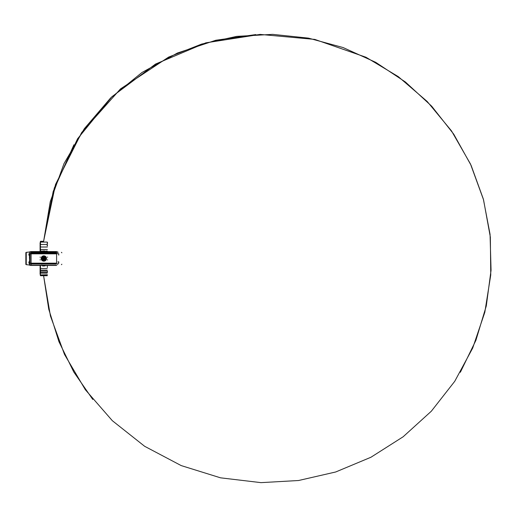 <?xml version="1.0" encoding="UTF-8"?>
<svg xmlns="http://www.w3.org/2000/svg" width="517" height="517" viewBox="0 0 517 517"><rect width="100%" height="100%" fill="white"/><g stroke="black" fill="none" stroke-linecap="round" stroke-linejoin="round"><path stroke-width="0.78" d="M45.205 265.874L42.652 266.055L42.472 265.428M40.287 274.902L40.287 265.428L40.468 270.178L47.209 270.178M47.209 275.483L40.468 275.483L40.287 275.063L40.468 275.716L40.287 275.05M47.209 275.716L40.468 275.716M47.209 242.072L40.468 242.072L40.287 244.037M40.468 241.529L40.287 251.34L40.287 244.67M47.57 243.203L47.57 242.867M40.1 274.146L40.1 265.428M40.1 251.585L40.1 242.867M42.472 251.585L42.472 251.262M47.57 242.958L47.39 242.434M45.205 251.585L45.205 251.262M47.39 249.517L40.287 249.517M47.39 274.902L47.209 275.264L40.468 275.264L40.287 274.747L40.287 272.976L40.468 274.941L47.39 274.747M47.105 272.517L40.572 272.517M40.287 242.363L40.287 241.95M47.209 245.859L47.209 244.496L40.468 244.496L40.287 245.943M47.39 247.01L40.287 247.01M40.468 245.859L40.287 248.58M47.39 242.363L47.209 243.908M47.39 244.67L47.39 245.943M47.209 273.105L40.468 273.105L40.287 272.343L40.468 273.105M47.209 271.154L40.468 271.154L40.468 272.517M47.209 268.504L40.468 268.504L40.287 267.489M47.209 265.428L47.39 267.489M47.39 271.07L47.39 272.343M40.287 272.343L40.287 268.433M40.287 271.07L40.287 270.003M42.652 265.88L41.922 264.975M41.922 252.037L42.652 251.133M56.586 263.58L56.586 263.172L31.085 263.172L31.085 263.58L56.586 263.58L31.085 263.58L31.085 264.019L56.586 264.019L31.085 264.019L31.085 265.247L56.586 265.247L31.085 265.247L31.085 253.834L56.586 253.834L56.586 263.172L31.085 263.172L31.085 251.585L40.197 251.876L31.085 251.876L31.085 252.458L39.919 252.458L31.085 252.768L56.586 252.768L31.085 252.496L56.586 252.496L56.586 253.02L31.085 252.768L56.586 253.02L31.085 253.02L31.085 253.459L56.586 253.459L56.586 253.02M40.384 257.143L40.003 257.143L40.384 257.143M40.384 259.87L40.003 259.87L40.384 259.87M47.286 259.87L47.674 259.87M47.674 257.143L47.286 257.143M31.085 265.428L56.586 265.428L31.085 265.428M56.586 253.576L31.085 253.576L56.586 253.459L31.085 253.459L31.085 253.834L56.586 253.834M56.586 252.496L47.751 252.458L56.586 252.458L56.586 251.876L47.48 251.876L56.586 251.876M41.832 251.876L45.839 251.876L41.832 251.876M56.586 251.585L47.48 251.585M45.839 251.585L41.832 251.585M40.197 251.585L31.085 251.585M45.567 252.458L42.11 252.458L45.567 252.451M56.586 263.437L31.085 263.437L56.586 263.172M25.85 252.813L25.85 264.2A0.452 0.452 0 0 0 26.257 264.652L29.475 264.995L26.257 264.652L26.257 252.361L29.475 252.018L26.257 252.361L26.257 264.652A0.452 0.452 0 0 1 25.85 264.2L25.85 252.813A0.452 0.452 0 0 1 26.257 252.361A0.452 0.452 0 0 0 25.85 252.813M29.475 258.506L29.475 255.23L29.475 258.506M29.721 253.769L29.475 264.995L29.475 263.243L29.475 264.995L31.039 265.383L29.708 265.189L29.992 263.392L31.039 263.392L31.039 265.085L29.973 265.085L29.992 264.672L29.973 265.383L29.708 264.898L29.992 253.879L31.039 253.879L31.039 263.127L29.992 263.127L29.992 253.879L28.991 253.769L28.991 255.23L29.721 255.165M28.9 263.153L28.9 261.899L28.991 263.243L28.991 261.809L29.721 261.809L28.991 261.809L28.991 263.243L29.721 263.127L29.708 264.898L29.721 263.127L31.039 263.392L31.039 265.085L29.973 265.085L29.721 264.407M31.085 251.966L29.973 251.928L29.992 252.341L29.973 251.928L31.039 251.928L31.039 253.621L29.992 253.621L29.992 252.341L29.992 253.879L31.039 253.879L31.085 263.127M31.085 253.879L31.039 251.63L29.708 251.824M29.708 252.115L29.721 263.127L31.085 263.347M31.039 265.383L31.085 265.047M29.721 253.879L31.085 253.666M29.992 264.672L29.973 265.085L29.992 264.672M61.42 252.361A0.452 0.452 0 0 1 61.827 252.813A0.452 0.452 0 0 0 61.42 252.361M61.827 264.2A0.452 0.452 0 0 1 61.42 264.652M57.962 252.115L57.956 252.606L57.678 252.341M57.678 264.672L57.956 263.243L58.679 263.243M56.631 251.928L57.704 251.928L56.586 251.966M57.678 253.621L56.631 253.621L57.678 253.621M42.11 252.451L39.919 252.496L42.11 252.451M29.721 253.828L28.991 253.828L29.721 253.828M28.9 255.081L28.9 253.86M29.721 261.783L28.9 261.899M47.137 251.34L46.659 251.411L46.659 252.374L46.252 252.451L47.073 251.34L47.48 251.411L47.48 252.451L47.48 251.34L45.839 251.34L46.659 251.411L45.839 251.411L45.839 252.374L46.252 252.451L45.839 252.451L45.839 251.411M46.659 252.374L47.073 252.451M47.073 251.34L46.252 251.34M41.425 252.451L41.011 252.374L41.832 252.451L41.832 251.34L40.197 251.34L40.197 252.374L40.604 252.451L41.832 252.374L41.832 251.411L41.011 251.411L41.011 252.374L41.011 251.411L40.197 251.411L40.604 251.34M40.468 251.34L41.56 251.34L40.468 251.34L40.468 248.509M41.011 252.374L40.197 252.451L40.197 251.411M40.604 252.451L40.197 252.374M41.354 251.34L40.675 251.34M41.425 251.34L41.832 251.411L41.425 251.34M57.956 253.828L58.679 253.828M58.77 253.912L58.77 255.139L58.77 253.912M57.956 263.218L58.679 263.218M57.956 261.783L58.77 261.873M58.77 262.106L58.77 262.92M43.409 256.406L41.295 258.125L41.735 258.08L41.735 258.933L41.295 258.888L43.46 261.046L43.409 260.607L44.268 260.607L44.216 261.046L46.375 258.888L45.935 258.933L45.935 258.08L46.375 258.125L44.216 255.967L44.268 256.406L43.409 256.406M43.48 255.87L43.473 255.96A2.566 2.566 0 0 1 44.197 255.96L44.242 256.387L43.428 256.387L43.473 255.96L44.191 255.87A2.663 2.663 0 0 1 46.472 258.138A2.663 2.663 0 0 0 44.204 255.87L44.216 255.967A2.566 2.566 0 0 1 46.375 258.125L46.472 258.138A2.663 2.663 0 0 0 43.48 255.87A2.663 2.663 0 0 1 44.191 255.87L44.191 255.915M43.467 261.137A2.663 2.663 0 0 1 41.205 258.875A2.663 2.663 0 0 0 43.467 261.137L43.46 261.046A2.566 2.566 0 0 1 41.295 258.888L41.205 258.875M41.25 258.862L41.295 258.868A2.566 2.566 0 0 1 41.295 258.145L41.722 258.099L41.722 258.914L41.295 258.868L41.198 258.151A2.663 2.663 0 0 0 41.198 258.862A2.663 2.663 0 0 1 43.467 255.87A2.663 2.663 0 0 0 41.205 258.138L41.295 258.125A2.566 2.566 0 0 1 43.46 255.967L43.467 255.87M46.472 258.875A2.663 2.663 0 0 1 44.204 261.137A2.663 2.663 0 0 0 46.472 258.875L46.375 258.888A2.566 2.566 0 0 1 44.216 261.046L44.204 261.137A2.663 2.663 0 0 1 43.48 261.143A2.663 2.663 0 0 0 44.191 261.143L43.428 260.626L44.242 260.626L44.197 261.046A2.566 2.566 0 0 1 43.473 261.046L43.48 261.143A2.663 2.663 0 0 0 44.191 261.143M45.425 258.506L44.973 258.506C44.216 259.973 43.46 259.973 42.698 258.506L42.252 258.506C43.312 260.549 44.365 260.549 45.425 258.506C44.365 256.464 43.305 256.464 42.252 258.506L42.698 258.506C43.454 257.039 44.216 257.039 44.973 258.506L45.425 258.506M43.771 258.578L42.698 258.506C43.46 259.973 44.216 259.973 44.973 258.506L43.906 258.578L43.771 259.469L43.771 258.578L43.906 259.469L43.906 258.578L44.973 258.506C44.216 257.039 43.454 257.039 42.698 258.506L43.771 258.435L43.906 257.544L43.906 258.435L44.805 258.506L43.906 258.435L43.771 257.544L43.771 258.435L42.872 258.435L43.771 258.578L42.872 258.578L43.771 258.578L43.771 259.469L43.771 258.578M43.906 258.578L44.798 258.578L43.906 258.578L43.906 259.469L43.906 258.578M43.771 258.435L42.872 258.435L43.771 258.435L43.771 257.544L43.771 258.435M44.798 258.435L43.906 258.435L44.798 258.435M43.906 258.435L43.906 257.544L43.906 258.435M43.835 261.163A2.663 2.663 0 0 1 43.48 261.143M46.498 258.506A2.663 2.663 0 0 1 46.472 258.862A2.663 2.663 0 0 0 46.472 258.151A2.663 2.663 0 0 1 46.498 258.506M46.427 258.151L46.381 258.868L45.955 258.914L45.955 258.099L46.381 258.145A2.566 2.566 0 0 1 46.381 258.868L46.472 258.862M46.207 251.327L46.666 251.327M46.666 251.113L47.209 251.268M46.116 251.113L46.666 251.081M46.116 251.081L47.125 250.965M41.476 251.172L40.468 251.268L41.56 251.236M41.56 251.113L40.468 251.113M40.468 251.081L41.515 250.991M45.018 251.585L45.018 250.958L42.652 250.958L42.652 251.585M40.468 241.749L40.468 243.908M40.468 265.428L40.468 267.625M42.652 265.428L42.652 266.055M92.769 399.441L73.776 371.994L58.919 341.64L48.76 309.256L43.596 275.716L50.44 316.016L64.489 354.423L85.324 389.702L112.325 420.689L144.644 446.294L181.189 465.584L220.552 477.831L261.001 482.639L298.548 480.513L335.675 471.989L370.935 457.254L403.15 436.768L431.34 411.202L454.727 381.333L472.706 348.044L484.823 312.255L490.756 274.934L490.342 237.103L483.537 199.782L470.489 164.031L451.509 130.911L427.158 101.448L398.271 76.626L366.023 57.271L314.775 39.408L260.07 34.406L205.844 42.833L155.501 64.069L111.943 96.698L77.576 138.789L54.317 187.981L43.577 241.529L53.212 191.4L73.937 144.747M43.577 241.529L50.259 201.662L63.992 163.637L84.329 128.701L110.612 97.984L141.981 72.483L177.421 53.031L215.776 40.261L255.799 34.581M460.356 372.272L475.898 340.335L486.284 305.961L491.053 270.268L490.058 234.304L483.343 199.058L471.129 165.421L453.758 134.213L431.689 106.198L405.457 82.035L375.685 62.311L343.088 47.545L308.462 38.129L272.679 34.361L236.728 36.371L201.656 44.068L168.62 57.103L120.467 88.93L81.68 132.52L55.481 184.55L43.596 241.29L40.468 241.29M29.721 255.23L28.9 255.139M57.956 253.769L58.679 253.769"/></g></svg>
